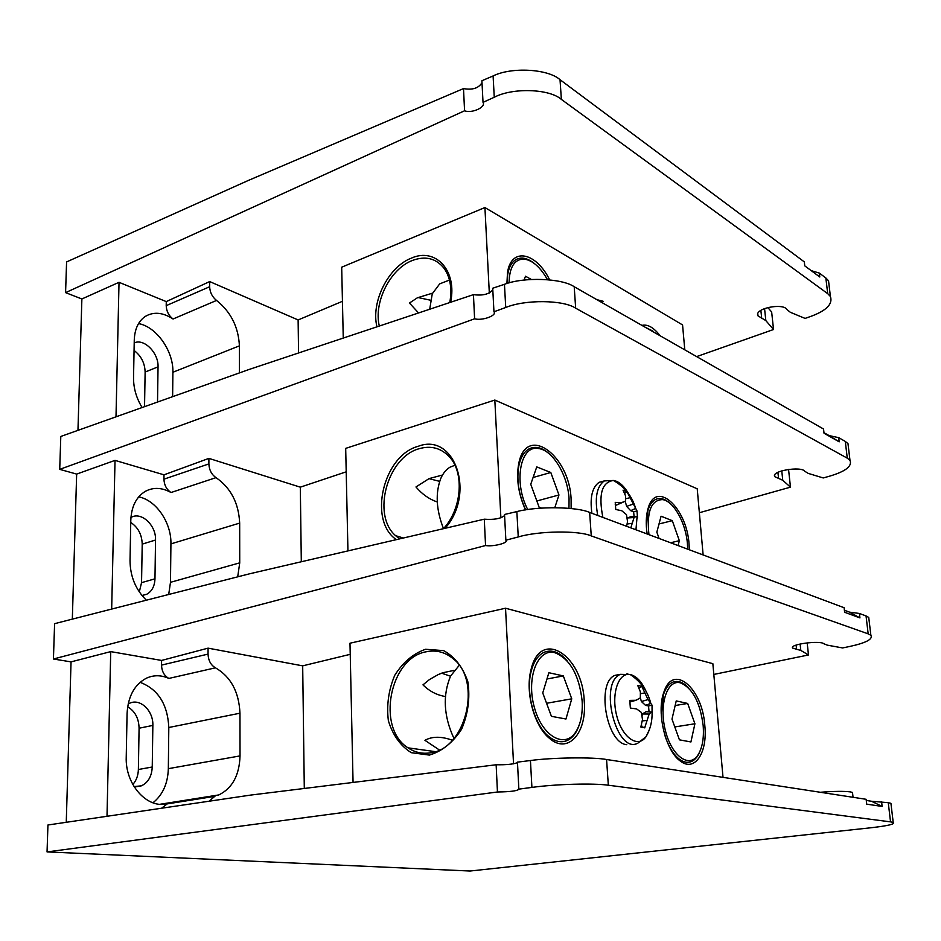 <?xml version="1.0" encoding="UTF-8"?>
<svg xmlns="http://www.w3.org/2000/svg" width="941" height="941" viewBox="0 0 941 941"><rect width="100%" height="100%" fill="white"/><g stroke="black" fill="none" stroke-linecap="round" stroke-linejoin="round"><path stroke-width="1.41" d="M505.87 540.205L504.529 514.468L516.856 511.598C537.182 506.129 577.115 506.646 589.654 512.457L591.254 535.899C578.68 530.312 538.628 530.842 518.244 536.946L505.87 540.205C509.246 542.769 493.319 546.921 485.556 545.533L53.425 659.006L54.602 623.671L249.8 573.739L484.274 519.185C493.978 519.914 500.741 518.703 504.576 515.55M589.654 512.457L844.101 607.721L844.618 612.262L859.933 617.908L849.547 612.156L859.415 613.461L866.049 615.943L868.731 617.425L869.072 620.26M485.556 545.533L484.274 519.185M859.933 617.908L859.415 613.461M807.178 642.844L808.484 654.96L713.819 674.438M66.258 822.293L71.046 661.876L110.72 651.619L161.593 660.441L208.079 648.149L302.684 665.852L350.228 654.324M107.003 816.282L110.72 651.619M808.484 654.96L800.803 650.431L792.745 648.149C788.464 644.314 820.411 640.198 823.834 643.762L827.304 645.15L842.607 647.937L849.417 646.538C865.955 642.95 873.107 639.198 870.872 635.281L868.178 633.858L866.049 615.943M591.254 535.899L868.178 633.858M53.425 659.006L71.046 661.876M132.799 784.5C136.339 780.571 138.186 775.572 138.374 769.503L139.08 728.216C138.798 718.301 134.986 711.149 127.647 706.785M134.01 786.582L141.385 785.841C148.149 782.583 151.772 776.301 152.242 767.009L152.854 725.417C153.477 710.808 140.185 697.987 129.552 703.303L128.141 704.044M152.948 802.791C162.722 794.945 167.851 783.559 168.333 768.668L168.804 727.499C167.639 704.268 158.076 689.212 140.103 682.319M304.296 788.464L302.684 665.852M208.079 648.149L208.043 654.101C208.349 660.547 210.819 665.122 215.454 667.816L168.874 678.426C161.264 674.979 153.818 674.885 146.502 678.143C134.516 684.46 128.035 696.281 127.07 713.631L126.235 757.105C125.059 784.594 147.384 809.248 167.416 803.685L218.841 794.922C232.345 788.252 239.402 775.255 240.026 755.905L239.967 713.207C238.967 691.847 230.792 676.72 215.454 667.816M215.066 796.121L209.067 801.214M161.593 660.441L161.534 665.099L208.043 654.101M161.593 808.225L167.416 803.685M168.874 678.426C164.228 675.838 161.781 671.392 161.534 665.099M844.383 610.238L849.547 612.156M606.569 759.505L608.333 785.217C592.959 783.053 556.037 784.088 531.912 787.405L530.442 760.528C551.885 757.529 593.689 756.987 606.569 759.505L866.132 799.297L866.696 804.155L882.14 806.437L871.484 801.25L888.257 802.685L890.927 803.32L891.092 804.637M517.479 762.645C513.374 764.221 506.258 764.927 496.142 764.762L250.565 795.098L47.944 824.998L47.05 851.911L497.448 791.993C510.563 791.816 517.691 790.863 518.856 789.134L531.912 787.405M530.442 760.528L517.456 762.139L518.856 789.134M496.142 764.762L497.448 791.993M47.05 851.911L470.088 871.025L870.296 827.833C888.01 825.822 895.644 824.022 893.209 822.434L890.539 821.869L888.257 802.685M608.333 785.217L890.539 821.869M882.14 806.437L881.576 801.661M871.484 801.25L866.273 800.462M820.305 792.275C833.949 791.205 843.983 791.075 850.382 791.899L852.499 792.451L852.617 793.486M723.017 777.36L712.855 663.676L505.529 608.227L349.981 643.209L353.063 782.442M425.555 649.266L443.623 650.631C454.868 656.842 462.972 667.298 467.924 681.99C470.194 698.116 468.089 713.843 461.619 729.181C452.868 742.614 442.117 751.259 429.39 755.082L411.288 752.694C400.395 745.825 392.762 735.144 388.362 720.665C386.48 705.08 388.598 689.965 394.738 675.309C402.96 662.288 413.24 653.607 425.555 649.266M505.529 608.227L513.539 763.833M584.243 701.351C587.019 732.992 567.882 754.835 549.379 738.262C534.265 726.193 525.078 692.317 530.924 670.145C540.169 627.635 582.773 654.901 584.243 701.351M704.833 725.782C707.679 752.847 694.576 772.643 680.108 760.869C665.499 750.706 656.359 712.466 663.746 692.552C672.862 662.511 702.574 687.977 704.833 725.782M430.202 752.859C465.995 749.424 482.498 680.602 453.021 658.618C445.081 652.089 436.248 649.796 426.532 651.725C389.809 657.453 375.953 728.111 408.053 747.848C414.793 752.4 422.18 754.07 430.202 752.859M445.399 696.516C436.871 695.128 429.39 691.235 422.98 684.86L429.508 679.52L438.153 674.615L442.705 672.768L454.103 670.38M439.353 749.965L424.944 740.332C432.072 736.285 441.223 736.25 452.421 740.226M432.672 751.271L433.53 752.13M450.504 676.203L441.611 673.18M567.635 661.405C559.683 651.972 551.661 649.019 543.58 652.536C537.711 655.606 533.547 661.982 531.077 671.651C525.537 692.717 534.253 724.876 548.615 736.356C555.143 741.696 561.401 743.061 567.388 740.438C572.681 737.873 576.645 732.674 579.28 724.841M688.541 687.918C683.06 682.002 677.696 680.131 672.486 682.319C668.675 684.142 665.722 688.083 663.64 694.164L661.205 713.596M665.028 735.874C668.592 746.66 673.309 754.388 679.19 759.081C683.507 762.316 687.6 763.127 691.47 761.528C694.893 759.999 697.634 756.776 699.716 751.871M690.917 741.955L694.917 723.77L687.671 703.445L676.226 700.916L671.992 719.124L679.426 739.838L690.917 741.955M703.162 725.44C700.08 702.198 692.494 688 680.402 682.837C667.381 679.167 658.876 704.056 665.181 729.698C671.18 755.47 688.847 768.762 697.775 755.27C702.327 748.224 704.127 738.285 703.162 725.44M674.791 726.934L694.917 723.77M675.156 705.527L687.671 703.445M459.196 665.369L450.621 675.979C442.517 695.27 443.634 716.113 453.974 738.485M565.964 719.006L571.752 698.822L563.318 675.92L548.862 672.721L542.745 692.941L551.426 716.336L565.964 719.006M582.138 700.927C579.127 674.956 570.034 658.888 554.861 652.701C537.887 647.914 526.019 677.532 534.265 707.044C542.087 736.756 565.388 749.436 576.151 731.345C580.832 723.535 582.832 713.396 582.138 700.927M546.58 703.28L571.752 698.822M546.956 679.002L563.318 675.92M620.26 674.403L615.085 675.32C596.041 682.072 606.169 743.143 626.765 744.696M642.291 727.616L642.397 727.028M649.325 729.757L646.02 736.721C637.951 748.577 622.095 737.603 616.684 715.619C611.003 693.764 618.555 671.921 630.282 674.568L630.752 674.673C636.704 676.367 641.786 681.884 646.008 691.223M615.085 675.32L620.413 674.344C598.217 682.754 616.473 754.941 637.833 743.178L646.02 736.721C650.36 729.24 652.372 721.077 652.066 712.255L651.395 711.972L649.161 714.031L644.679 727.84L640.845 727.04L642.48 719.547L641.421 712.455L636.634 708.938L630.352 708.055L629.788 700.386L635.987 700.28L640.315 697.916L640.386 691.882L637.716 685.413L641.774 686.342L648.043 699.598L652.031 705.115L652.066 712.255M650.843 703.527C647.714 691.259 640.856 681.602 630.282 674.568L620.413 674.344M649.043 711.867L648.549 705.985L652.031 705.115M642.044 715.889L642.338 713.972L645.997 711.737L651.395 711.972M642.338 713.972L649.161 714.031M642.256 720.888L647.079 720.453M640.915 726.781L641.703 726.746L641.527 724.417M641.703 726.746L644.926 727.805M648.549 705.985L645.514 705.35L641.397 701.515L640.327 697.763M635.987 700.28L629.776 702.033M638.963 688.083L641.774 686.342M640.468 693.682L644.973 692.905M641.397 701.515L648.043 699.598M645.514 705.35L650.737 703.433M493.954 311.777L492.719 288.228L504.458 284.311C523.772 276.795 561.989 278.183 574.198 286.734L575.669 308.189C563.424 299.826 525.102 299.379 505.729 307.495L493.954 311.777C497.26 315.541 482.086 320.999 474.605 318.787L59.718 469.359L60.8 436.459L249.094 369.472L473.441 294.651C482.757 295.862 489.214 294.239 492.802 289.781M574.198 286.734L823.54 429.014L824.034 433.248L839.196 441.835L829.08 435.589L838.713 437.659L845.289 441.423L847.982 443.634L848.476 447.798M474.605 318.787L473.441 294.651M839.196 441.835L838.713 437.659M788.558 469.406L790.464 487.156L699.363 512.727M72.328 619.143L76.656 474.088L115.025 460.384L164.005 474.829L208.902 458.385L300.32 487.167L346.206 471.817M111.673 609.074L115.025 460.384M400.407 538.699L400.348 537.111M790.464 487.156L782.759 480.286L774.819 476.699C770.467 470.947 801.262 465.936 804.778 471.265L808.225 473.394L823.246 477.957L829.797 476.111C845.653 471.394 852.381 466.136 849.982 460.349L847.276 458.173L845.289 441.423M575.669 308.189L847.276 458.173M59.718 469.359L76.656 474.088M139.303 591.924L141.55 582.655L142.209 544.121C141.891 534.559 138.08 527.336 130.752 522.455M141.95 595.488L146.784 594.23C151.936 591.324 154.665 586.196 154.971 578.821L155.536 540.028C156.253 525.266 141.197 511.21 130.964 517.468L130.928 517.491M168.698 594.489L170.486 582.314L170.921 543.886C171.521 522.843 156.253 500.212 138.727 496.86M301.308 561.753L300.32 487.167M208.902 458.385L208.878 463.913C209.173 469.959 211.549 474.535 216.018 477.64L171.027 492.519C161.993 487.485 153.442 487.073 145.373 491.32C136.28 496.872 131.422 506.505 130.799 520.22L130.023 560.648C130.211 576.492 135.657 589.678 146.373 600.193M237.708 576.833L239.732 562.847L239.673 523.102C238.696 503.082 230.816 487.92 216.018 477.64M164.005 474.829L163.946 479.169L208.878 463.913M171.027 492.519C166.557 489.532 164.193 485.074 163.946 479.169M823.963 432.695L829.08 435.589M483.027 102.369L481.898 80.738L493.096 75.95C511.492 66.752 548.144 68.869 560.024 79.691L561.377 99.405C549.45 88.736 512.704 87.478 494.26 97.252L483.027 102.369C486.262 107.133 471.782 113.685 464.572 110.779L65.576 292.627L66.588 261.927L248.448 180.401L463.501 88.583C472.453 90.195 478.616 88.231 482.004 82.679M767.832 307.531L771.655 311.989L773.537 329.515L696.646 356.604M560.024 79.691L804.32 261.904L804.778 265.868L819.787 276.995L819.329 273.09L825.845 277.96L828.539 280.806L829.174 286.135M811.213 270.643L819.329 273.09M464.572 110.779L463.501 88.583M77.962 430.355L81.879 298.967L119.025 282.312L166.263 301.602L209.678 281.571L298.121 319.952L342.442 301.308M116.002 416.828L119.025 282.312M773.537 329.515L765.833 320.599L757.999 315.858C753.588 308.448 783.324 302.649 786.911 309.518L790.334 312.294L805.084 318.411L811.377 316.188C826.61 310.471 832.961 303.908 830.409 296.486L827.715 293.663L825.845 277.96M561.377 99.405L827.715 293.663M65.576 292.627L81.879 298.967M144.538 406.677L145.126 372.048C144.82 363.05 141.138 355.851 134.057 350.44M157.523 402.054L158.041 366.849C158.735 353.028 144.055 338.09 134.21 342.912M172.626 396.679L172.897 372.26C173.591 351.24 156.547 326.727 138.539 323.598M298.556 352.981L298.121 319.952M209.678 281.571L209.655 286.734C209.937 292.404 212.243 296.98 216.548 300.438L173.05 318.999C162.887 312.353 153.618 311.495 145.255 316.447C138.351 321.222 134.681 329.115 134.257 340.113L133.54 377.8C133.481 388.115 136.339 398.031 142.115 407.535M239.437 372.907L239.402 345.853C238.461 327.045 230.851 311.906 216.548 300.438M166.263 301.602L166.204 305.66L209.655 286.734M173.05 318.999C168.721 315.658 166.451 311.212 166.204 305.66M703.127 554.943L697.222 488.802L494.825 400.054L345.688 448.375L347.947 550.897M396.373 539.64C367.837 520.632 383.269 455.409 418.227 446.293C454.609 432.072 476.111 493.484 445.093 528.301M494.825 400.054L500.883 517.891M525.501 509.904C518.432 494.072 516.139 478.863 518.609 464.278C525.807 423.109 569.787 454.962 571.116 499.6L571.128 508.54M647.149 533.982C645.726 524.278 646.008 515.88 647.996 508.799C655.724 479.051 686.93 507.54 689.071 544.38L689.341 549.779M454.926 465.289L450.221 467.065C446.305 469.324 443.176 473.076 440.835 478.346C435.236 492.966 436.13 509.728 443.505 528.642C461.772 509.069 464.607 472.817 449.422 456.856C441.07 448.022 430.978 445.316 419.157 448.716C387.339 457.044 371.53 515.045 395.573 535.664L399.619 538.875M437.259 501.965C429.202 499.2 422.109 494.201 415.969 486.956L429.108 478.593L442.517 475.029M439.682 481.369L429.002 478.64M550.403 454.868C542.663 447.469 535.405 445.552 528.63 449.116C523.808 452.045 520.538 457.632 518.82 465.854C516.433 479.992 518.726 494.672 525.678 509.881M670.133 503.506C664.817 498.636 659.876 497.33 655.312 499.6C652.019 501.412 649.572 505.023 647.961 510.434L646.361 526.431M678.108 545.58L679.331 540.687L672.297 520.679L661.076 516.221L656.842 532.147L659.076 538.452M687.671 549.156L687.424 543.757C685.883 523.031 673.591 500.941 662.523 499.612C651.101 499.977 646.573 511.657 648.949 534.664M670.592 542.757L679.331 540.687M659.029 523.949L672.297 520.679M554.802 507.658L558.954 494.978L550.803 472.488L536.746 466.912L530.748 484.274L539.122 507.234L541.475 508.093M568.964 508.316L569.058 498.812C567.905 475.511 552.755 450.116 538.617 448.563C520.444 444.411 513.198 481.968 527.736 509.563M536.841 500.977L558.954 494.978M533.088 477.487L550.803 472.488M684.789 349.84L682.566 324.939L484.921 207.549L341.689 267.197L343.253 338.078M376.965 326.833C370.73 302.143 388.292 266.856 411.429 258.116C435.565 247.189 457.455 270.632 450.598 302.273M484.921 207.549L489.32 293.086M506.917 283.535L507.493 272.667C511.151 246.765 536.135 252.176 549.65 279.865M641.938 325.386C647.702 324.045 653.76 327.503 660.123 335.761M449.798 302.543C452.198 288.711 450.327 277.336 444.164 268.42C436.071 258.269 425.45 255.623 412.323 260.492C390.256 268.808 373.448 302.437 379.329 326.045M418.569 312.953L409.453 303.037L417.369 297.803L432.519 293.157M430.496 300.214L417.957 297.509M534.217 263.398C527.113 257.763 520.832 256.622 515.35 259.975C511.469 262.645 508.928 267.444 507.717 274.36L507.14 283.464M652.831 331.032L645.408 327.362M655.089 332.891L647.09 328.327M445.117 281.759L439.694 283.864L432.26 293.804L429.708 309.236M531.3 279.442L525.525 276.231L523.996 280.077M547.486 279.653C540.263 267.056 532.43 260.186 523.996 259.057C514.421 259.151 509.434 267.115 509.046 282.923M603.851 481.169L599.17 482.298C592.171 487.179 589.748 497.518 591.889 513.292M602.887 517.409C598.323 494.507 601.817 482.192 613.367 480.475L616.437 481.274C620.86 483.204 624.895 487.344 628.541 493.672M626.612 526.29L627.529 521.608L626.483 514.633L621.836 510.787L615.755 509.481L615.238 502.365L621.236 502.753L625.471 501.13L625.589 495.919L623.048 490.167L627.012 491.778L636.975 510.904L637.516 517.891L636.269 516.374L634.058 517.55L630.799 527.866M634.069 516.468L633.622 511.822L636.975 510.904M627.282 519.303L627.518 517.95L631.105 516.597L636.269 516.374M627.518 517.95L634.058 517.55M627.094 524.055L632.023 523.314M633.622 511.822L630.658 510.657L626.635 506.376L625.2 501.271M625.471 501.13L616.426 505.105L615.238 504.647M624.601 493.39L627.012 491.778M625.624 498.742L630.07 497.718M626.635 506.376L633.022 504.141M630.658 510.657L635.657 508.446M616.426 505.105L621.236 502.753M596.853 299.661L603.122 301.273M139.08 728.216L152.854 725.417M138.374 769.503L152.242 767.009M168.804 727.499L239.967 713.207M168.333 768.668L240.026 755.905M518.244 536.946L516.856 511.598M796.545 649.314L796.11 645.126M800.121 644.02L800.803 650.431M627 673.674L627.823 673.897M142.209 544.121L155.536 540.028M141.55 582.655L154.971 578.821M170.921 543.886L239.673 523.102M170.486 582.314L239.732 562.847M505.729 307.495L504.458 284.311M778.572 478.522L777.925 472.382M781.771 470.888L782.759 480.286M145.126 372.048L158.041 366.849M172.897 372.26L239.402 345.853M494.26 97.252L493.096 75.95M761.704 318.258L760.869 310.412M764.562 308.577L765.833 320.599M597.758 515.492C594.524 498.024 596.7 486.497 604.287 480.91L599.17 482.298M135.81 786.794L141.385 785.841M160.088 804.261L218.841 794.922M868.731 617.425L870.872 635.281M166.275 804.037L213.936 796.486M792.64 647.055L792.745 648.149M890.927 803.32L893.209 822.434M852.499 792.451L853.04 797.286M435.224 751.624L408.053 747.848M548.615 736.356L549.379 738.262M531.077 671.651L530.924 670.145M679.19 759.081L680.108 760.869M663.64 694.164L663.746 692.552M680.402 682.837L679.073 681.672M697.775 755.27L696.881 756.976M554.861 652.701L553.484 651.419M576.151 731.345L575.386 733.145M641.633 726.758L644.679 727.84M142.326 595.465L146.784 594.23M847.982 443.634L849.982 460.349M774.655 475.087L774.819 476.699M828.539 280.806L830.409 296.486M757.787 313.812L757.999 315.858M403.36 538.005L395.573 535.664M518.82 465.854L518.609 464.278M647.961 510.434L647.996 508.799M662.523 499.612L661.158 498.601M538.617 448.563L537.158 447.457M507.717 274.36L507.493 272.667M439.694 283.864L449.469 280.065M523.996 259.057L522.467 258.093M604.287 480.91L613.367 480.475M635.951 529.795L637.045 517.138M635.587 508.281C631.987 496.013 624.577 486.744 613.356 480.463M596.382 299.391L607.839 305.931"/></g></svg>
